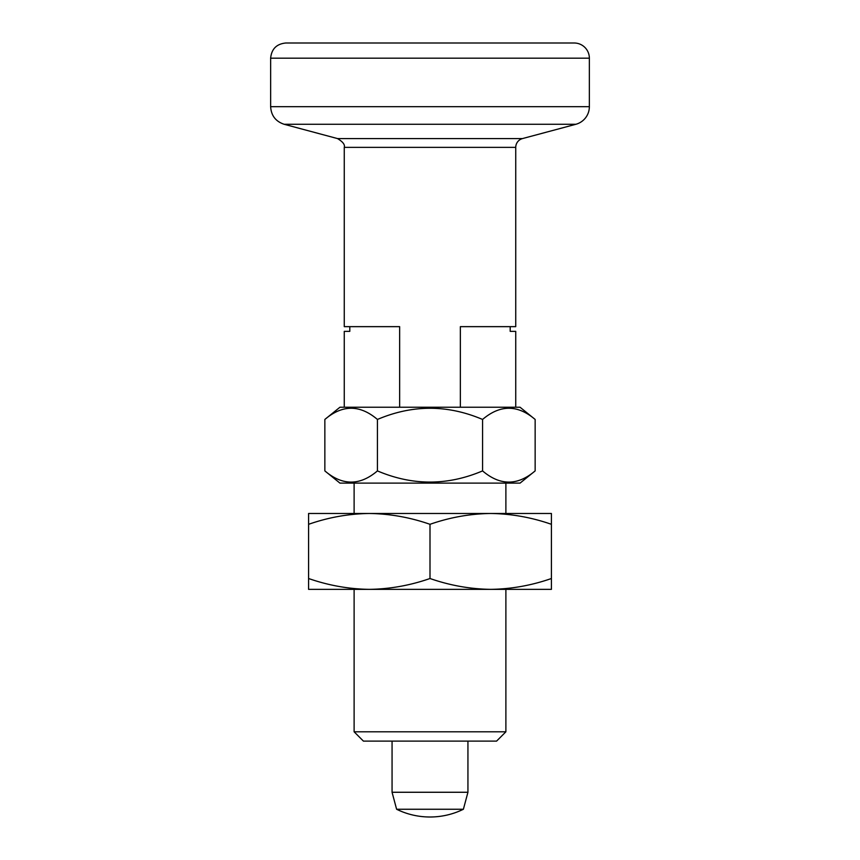 <?xml version="1.0" encoding="UTF-8"?>
<svg xmlns="http://www.w3.org/2000/svg" width="860" height="860" viewBox="0 0 860 860"><rect width="100%" height="100%" fill="white"/><g stroke="black" fill="none" stroke-linecap="round" stroke-linejoin="round"><path stroke-width="1.29" d="M551.411 589.358L551.411 578.511C531.587 585.434 511.356 589.046 490.705 589.358L551.411 589.358M430 578.511C410.177 585.434 389.945 589.046 369.295 589.358C348.665 589.036 328.423 585.423 308.589 578.511L308.589 589.358L490.705 589.358C470.076 589.036 449.834 585.423 430 578.511L430 524.31C449.823 517.387 470.054 513.775 490.705 513.474C511.334 513.785 531.577 517.398 551.411 524.31L551.411 513.474L369.295 513.474C389.924 513.785 410.166 517.398 430 524.31M308.589 578.511L308.589 524.31C328.412 517.387 348.644 513.775 369.295 513.474L308.589 513.474L308.589 524.31M551.411 578.511L551.411 524.31M515.742 407.231L515.742 331.358L510.195 331.358L510.195 326.649L460.358 326.649L460.358 407.231L460.358 326.649L515.742 326.649L515.742 147.372L344.258 147.372L344.258 326.649L399.642 326.649L349.805 326.649L349.805 331.358L344.258 331.358L344.258 407.231M399.642 407.231L399.642 326.649L399.642 407.231M552.012 43L307.988 43M270.642 58.179L589.358 58.179A15.179 15.179 0 0 0 574.179 43L285.821 43C276.608 43.903 271.545 48.955 270.642 58.179L270.642 106.683C271.19 115.595 275.684 121.454 284.144 124.281L575.856 124.281A18.21 18.21 0 0 0 589.358 106.683L270.642 106.683M344.258 147.372C345.15 144.749 342.904 141.814 337.507 138.578L522.493 138.578A9.105 9.105 0 0 0 515.742 147.372M467.937 741.116L467.937 792.264L392.063 792.264L392.063 741.116M396.611 809.26A75.884 75.884 0 0 0 463.389 809.26L396.611 809.26L392.063 792.264M510.195 331.358L515.742 331.358M324.854 470.904L339.947 483.116L520.053 483.116L535.146 470.904C517.623 485.814 500.101 485.814 482.567 470.904C447.501 485.792 412.456 485.792 377.433 470.904C359.899 485.814 342.377 485.814 324.854 470.904L324.854 419.454C342.377 404.533 359.899 404.533 377.433 419.454L377.433 470.904M505.884 731.806L354.116 731.806L363.425 741.116L496.575 741.116L505.884 731.806L505.884 589.358M505.884 513.474L505.884 483.116M377.433 419.454C412.499 404.555 447.544 404.555 482.567 419.454C500.101 404.533 517.623 404.533 535.146 419.454L535.146 470.904M482.567 419.454L482.567 470.904M535.146 419.454L520.053 407.231L339.947 407.231L324.854 419.454M589.358 58.179L589.358 106.683M522.493 138.578L575.856 124.281M337.507 138.578L284.144 124.281M463.389 809.26L467.937 792.264M354.116 483.116L354.116 513.474M354.116 589.358L354.116 731.806"/></g></svg>
